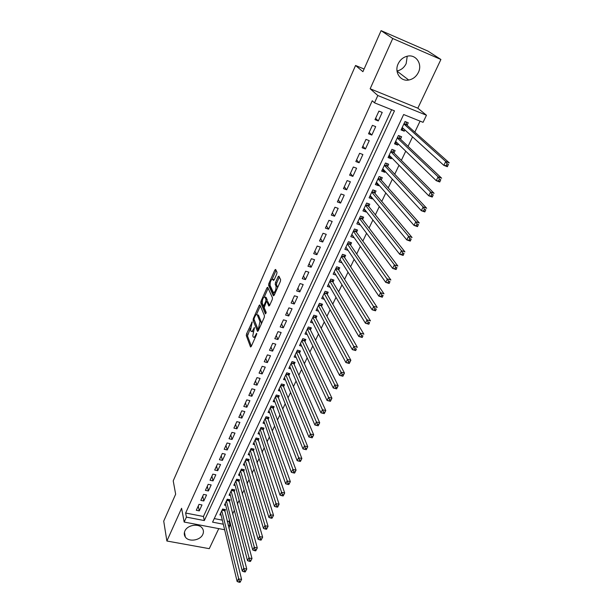 <?xml version="1.0" encoding="UTF-8"?>
<svg xmlns="http://www.w3.org/2000/svg" width="613" height="613" viewBox="0 0 613 613"><rect width="100%" height="100%" fill="white"/><g stroke="black" fill="none" stroke-linecap="round" stroke-linejoin="round"><path stroke-width="0.92" d="M252.219 321.879L246.549 333.878L246.296 335.579L250.533 346.989L251.238 346.46L256.548 334.598L256.709 333.334L255.514 335.257C254.579 337.165 253.813 337.74 253.223 336.989L252.778 335.863L254.449 327.564L253.253 329.434C252.326 331.334 251.575 331.909 250.993 331.173L250.556 330.078L252.219 321.879M407.231 56.212L406.166 63.599C404.159 67.645 401.101 70.097 397.002 70.955M398.159 63.821C394.059 72.089 400.442 81.705 408.718 80.035C413.024 79.184 416.25 76.64 418.388 72.411C422.671 64.058 415.974 54.028 407.354 56.189C403.224 57.193 400.159 59.737 398.159 63.821M184.873 531.042C183.946 533.195 184.099 535.18 185.325 536.996C188.666 542.29 200.305 540.528 202.819 534.383C203.807 532.122 203.616 530.053 202.244 528.168C198.765 523.073 187.302 524.95 184.873 531.042M276.762 273.973L277.007 272.249L275.628 269.421L274.846 270.019L268.831 283.589L268.586 285.306L273.398 295.834L274.18 295.251L280.379 281.421L280.624 279.658L278.9 276.126L278.103 276.739L275.475 282.631L275.229 284.371L276.057 286.133C276.095 290.156 275.176 292.248 273.306 292.416L270.103 285.459C270.088 281.513 270.992 279.451 272.816 279.267L273.375 280.44L274.157 279.842L276.762 273.973M381.094 30.65L427.92 51.086L440.908 59.476L392.741 38.512L381.094 30.65L362.911 71.69L355.563 65.476L173.218 480.868L175.655 494.201L163.717 521.127L166.882 541.011L181.594 508.277L184.176 522.054L186.421 517.119L185.632 513.027L372.244 100.762L374.505 102.831L377.83 95.521L426.464 115.244L423.07 122.332L403.653 114.531L212.581 522.153L223.301 524.207M392.741 38.512L370.152 88.762L377.83 95.521M259.897 304.891L259.153 305.42L253.338 318.553L253.085 320.262L257.498 331.411L258.226 330.867L264.218 317.488L264.471 315.733L259.897 304.891M261.023 301.213L266.939 287.865L267.689 287.275L272.478 297.849L272.226 299.604L269.613 305.45L268.846 306.025L266.893 301.573L266.134 302.148L264.188 307.703L266.157 312.316L265.452 313.94L260.77 302.922L261.023 301.213L262.126 301.542M166.882 541.011L209.271 548.666L218.757 528.621M404.879 129.902L404.274 131.19L401.607 128.753M407.078 125.244L408.243 122.792L405.024 121.504L401.055 129.925L404.274 131.19M398.258 143.925L397.722 145.059L395.124 142.538M400.496 139.189L401.638 136.76L398.435 135.504L394.511 143.825L397.722 145.059M391.715 157.771L391.247 158.767L388.711 156.154M393.983 152.959L395.117 150.56L391.922 149.334L388.052 157.556L391.247 158.767M385.248 171.456L384.849 172.314L382.374 169.617M387.554 166.575L388.673 164.207L385.485 163.004L381.661 171.127L384.849 172.314M378.865 184.98L378.52 185.693L376.114 182.919M381.202 180.03L382.305 177.686L379.125 176.513L375.348 184.544L378.52 185.693M372.551 198.344L372.275 198.926L369.923 196.068M374.918 193.325L376.014 191.003L372.842 189.861L369.11 197.8L372.275 198.926M366.313 211.554L366.099 211.998L363.808 209.064M368.712 206.466L369.792 204.175L366.635 203.056L362.942 210.895L366.099 211.998M360.145 224.603L357.754 221.914M362.582 219.454L363.647 217.186L360.498 216.098L356.843 223.845L359.992 224.925M354.053 237.507L351.778 234.61M356.513 232.289L357.571 230.051L354.429 228.986L350.82 236.649L353.954 237.698M348.023 250.257L345.87 247.169M350.521 244.985L351.563 242.771L348.429 241.729L344.866 249.307L347.992 250.334M344.59 257.529L345.625 255.345L342.498 254.326L338.974 261.812L342.023 262.801M338.728 269.935L339.755 267.774L336.637 266.778L333.15 274.187L336.039 275.099M332.936 282.202L333.947 280.064L330.836 279.091L327.396 286.417L330.131 287.267M327.204 294.332L328.208 292.217L325.105 291.267L321.702 298.508L324.308 299.297M321.541 306.331L322.53 304.24L319.442 303.312L316.07 310.469L318.553 311.205M315.94 318.193L316.913 316.124L313.833 315.22L310.5 322.3L312.875 322.99M310.393 329.924L311.358 327.878L308.293 326.997L304.998 334.001L307.266 334.644M304.914 341.525L305.872 339.502L302.807 338.644L299.55 345.571L301.719 346.176M299.489 353.004L300.439 351.004L297.389 350.161L294.163 357.011L296.248 357.586M294.133 364.36L295.06 362.383L292.026 361.555L288.83 368.336L290.838 368.873M288.823 375.593L289.75 373.631L286.715 372.827L283.558 379.531L285.489 380.037M283.574 386.703L284.486 384.765L281.467 383.983L278.34 390.611L280.202 391.094M278.379 397.691L279.29 395.776L276.271 395.017L273.183 401.576L274.976 402.028M273.245 408.572L274.141 406.68L271.138 405.929L268.08 412.426L269.804 412.848M268.157 419.33L269.046 417.461L266.05 416.733L263.023 423.154L264.693 423.56M263.13 429.981L264.004 428.127L261.023 427.414L258.027 433.774L259.644 434.157M258.15 440.525L259.015 438.686L256.042 437.996L253.077 444.287L254.648 444.647M253.223 450.953L254.081 449.137L251.115 448.455L248.181 454.685L249.698 455.03M248.349 461.275L249.2 459.474L246.242 458.815L243.338 464.976L244.809 465.305M243.522 471.489L244.365 469.711L241.415 469.068L238.541 475.167L239.967 475.473M238.748 481.603L239.576 479.841L236.641 479.213L233.798 485.251L235.185 485.542M234.02 491.611L234.84 489.864L231.913 489.258L229.093 495.235L230.442 495.511M229.339 501.518L230.151 499.794L227.231 499.197L224.442 505.112L225.753 505.38M199.01 504.353L196.298 510.284L199.271 510.867L201.984 504.943L199.01 504.353M203.57 494.385L200.826 500.377L203.807 500.974L206.558 494.99L203.57 494.385M208.175 484.316L205.409 490.369L208.397 490.982L211.171 484.937L208.175 484.316M212.834 474.14L210.037 480.255L213.033 480.891L215.837 474.784L212.834 474.14M217.531 463.865L214.703 470.041L217.715 470.692L220.55 464.516L217.531 463.865M222.289 453.474L219.431 459.719L222.442 460.386L225.308 454.149L222.289 453.474M227.086 442.984L224.197 449.291L227.224 449.973L230.12 443.674L227.086 442.984M231.936 432.38L229.024 438.755L232.059 439.452L234.978 433.085L231.936 432.38M236.84 421.66L233.898 428.104L236.94 428.816L239.89 422.388L236.84 421.66M241.798 410.825L238.817 417.338L241.874 418.074L244.855 411.568L241.798 410.825M246.809 399.875L243.798 406.457L246.863 407.216L249.874 400.641L246.809 399.875M251.874 388.811L248.824 395.462L251.897 396.236L254.947 389.592L251.874 388.811M256.985 377.623L253.912 384.351L256.993 385.14L260.081 378.428L256.985 377.623M262.165 366.313L259.054 373.118L262.142 373.922L265.26 367.141L262.165 366.313M267.391 354.881L264.249 361.754L267.352 362.589L270.502 355.724L267.391 354.881M272.678 343.326L269.498 350.276L272.616 351.126L275.796 344.184L272.678 343.326M278.026 331.641L274.808 338.667L277.934 339.533L281.152 332.522L278.026 331.641M283.436 319.825L280.179 326.928L283.313 327.817L286.57 320.729L283.436 319.825M288.899 307.872L285.612 315.059L288.754 315.971L292.049 308.799L288.899 307.872M294.424 295.788L291.106 303.052L294.255 303.994L297.589 296.738L294.424 295.788M300.018 283.566L296.654 290.914L299.818 291.872L303.182 284.539L300.018 283.566M305.672 271.207L302.27 278.639L305.443 279.62L308.852 272.203L305.672 271.207M311.389 258.709L307.956 266.226L311.136 267.23L314.576 259.728L311.389 258.709M317.174 246.066L313.695 253.667L316.89 254.694L320.377 247.108L317.174 246.066M323.028 233.269L319.511 240.963L322.714 242.012L326.239 234.335L323.028 233.269M328.951 220.328L325.388 228.113L328.599 229.193L332.169 221.423L328.951 220.328M334.943 207.232L331.334 215.109L334.56 216.213L338.169 208.359L334.943 207.232M341.004 193.992L337.357 201.953L340.59 203.087L344.238 195.133L341.004 193.992M347.134 180.582L343.449 188.643L346.69 189.8L350.383 181.754L347.134 180.582M353.341 167.02L349.609 175.18L352.858 176.36L356.597 168.215L353.341 167.02M359.616 153.288L355.839 161.548L359.103 162.759L362.888 154.522L359.616 153.288M365.976 139.396L362.153 147.756L365.425 148.99L369.256 140.653L365.976 139.396M372.405 125.336L368.536 133.795L371.823 135.059L375.692 126.623L372.405 125.336M185.632 513.027L203.439 516.483L391.638 109.712M378.298 120.96L382.221 112.417L378.918 111.099L375.003 119.665L378.298 120.96L375.593 118.378M227.124 521.073L229.07 521.456L229.546 520.46M232.588 514.1L234.342 510.407M237.369 504.078L239.193 500.246M242.196 493.948L244.089 489.979M247.077 483.711L249.039 479.611M252.012 473.374L254.043 469.121M257 462.922L259.1 458.524M262.042 452.363L264.211 447.819M267.13 441.689L269.375 436.992M272.279 430.901L274.593 426.05M277.482 419.997L279.873 414.986M282.739 408.971L285.206 403.798M288.056 397.829L290.6 392.496M293.428 386.565L296.056 381.064M298.868 375.179L301.573 369.501M304.362 363.662L307.151 357.808M309.917 352.015L312.791 345.985M315.534 340.246L318.492 334.031M321.212 328.338L324.262 321.94M326.959 316.293L330.101 309.703M332.767 304.117L336.001 297.336M338.644 291.796L341.977 284.815M344.59 279.336L348.015 272.157M350.605 266.732L354.13 259.345M356.689 253.981L360.314 246.38M362.842 241.078L366.574 233.262M369.072 228.021L372.903 219.99M375.378 214.811L379.317 206.558M381.753 201.447L385.799 192.957M388.205 187.915L392.366 179.195M394.741 174.23L399.017 165.265M401.354 160.368L405.745 151.166M408.043 146.346L412.557 136.891M414.817 132.14L420.074 121.129M214.259 518.583L222.32 520.146M224.703 511.326L225.515 509.618L222.596 509.035L219.845 514.897L221.117 515.142M364.091 69.024L355.563 65.476M370.152 88.762L417.844 108.187L440.908 59.476M417.844 108.187L426.464 115.244M229.07 521.456L230.09 525.517L228.864 528.084M186.421 517.119L204.321 520.56L394.465 110.846L374.505 102.831M224.642 529.739L184.176 522.054M228.128 525.142L230.09 525.517M203.439 516.483L204.321 520.56M199.271 510.867L198.244 506.031M203.807 500.974L202.75 496.185M208.397 490.982L207.301 486.239M213.033 480.891L211.899 476.186M217.715 470.692L216.542 466.041M222.442 460.386L221.232 455.781M227.224 449.973L225.975 445.421M232.059 439.452L230.764 434.946M236.94 428.816L235.599 424.372M241.874 418.074L240.495 413.675M246.863 407.216L245.438 402.871M251.897 396.236L250.433 391.952M256.993 385.14L255.483 380.918M262.142 373.922L260.586 369.762M267.352 362.589L265.743 358.482M272.616 351.126L270.961 347.081M277.934 339.533L276.233 335.556M283.313 327.817L281.566 323.909M288.754 315.971L286.953 312.132M294.255 303.994L292.401 300.217M299.818 291.872L297.91 288.171M305.443 279.62L303.481 275.996M311.136 267.23L309.121 263.674M316.89 254.694L314.821 251.223M322.714 242.012L320.584 238.618M328.599 229.193L326.415 225.875M334.56 216.213L332.315 212.979M340.59 203.087L338.276 199.938M346.69 189.8L344.314 186.743M352.858 176.36L350.421 173.395M359.103 162.759L356.605 159.878M365.425 148.99L362.858 146.208M371.823 135.059L369.187 132.377M251.836 331.411L253.062 331.74M254.089 337.227L255.192 337.633M250.418 328.193L247.499 335.916L251.345 346.23M254.257 319.932L258.303 330.691M260.318 305.887L256.502 314.492M254.211 318.178L254.035 319.381L257.904 329.097L258.433 328.744L259.973 321.511L257.222 314.791C256.632 314.04 255.866 314.638 254.924 316.569L254.211 318.178M261.353 323.879L261.199 321.863L259.973 321.511M257.583 314.898L258.433 315.143L261.199 321.863M264.364 296.769L268.134 288.263M269.643 305.381L267.843 301.857M266.149 313.036L261.989 303.282L260.77 302.922M264.946 297.129L264.908 297.06C263.13 297.236 262.249 299.282 262.257 303.19L263.329 305.703L264.08 305.128L265.774 301.32L266.019 299.588L264.946 297.129L266.165 297.497L265.398 297.205M267.03 301.619L267.245 299.949L266.019 299.588M266.165 297.497L267.245 299.949M262.103 301.91L261.989 303.282M273.298 279.413L274.149 279.857M274.08 292.646L275.145 293.091M277.482 287.888L277.298 286.509L276.057 286.133M279.359 277.076L276.708 283.007L276.463 284.746L277.298 286.509M269.935 284.248L269.804 285.673L274.187 295.228M276.088 270.356L272.264 278.961M220.642 513.188L237.131 581.492L238.419 578.91L241.591 579.446L224.496 509.418M240.564 581.316L241.591 579.446L240.051 582.35L240.564 581.316L239.292 581.101L238.779 582.135L240.051 582.35M239.292 581.101L221.791 510.752M238.779 582.135L237.131 581.492M225.255 503.396L242.288 571.117L243.583 568.504L246.771 569.063L229.116 499.58M245.744 570.925L246.771 569.063L245.223 571.967L245.744 570.925L244.472 570.703L243.951 571.753L245.223 571.967M244.472 570.703L226.419 500.928M243.951 571.753L242.288 571.117M229.913 493.496L247.499 560.627L248.809 557.991L252.004 558.558L233.791 489.649M250.978 560.42L252.004 558.558L250.456 561.477L250.978 560.42L249.706 560.19L249.177 561.247L250.456 561.477M249.706 560.19L231.086 491.005M249.177 561.247L247.499 560.627M234.626 483.496L252.771 550.022L254.096 547.348L257.299 547.945L238.503 479.611M256.28 549.792L257.299 547.945L255.744 550.857L256.28 549.792L254.993 549.555L254.464 550.627L255.744 550.857M254.993 549.555L235.806 480.975M254.464 550.627L252.771 550.022M239.376 473.389L258.096 539.294L259.437 536.597L262.648 537.203L243.269 469.474M261.636 539.049L262.648 537.203L261.1 540.13L261.636 539.049L260.349 538.804L259.812 539.884L261.1 540.13M260.349 538.804L240.572 470.853M259.812 539.884L258.096 539.294M244.181 463.183L263.483 528.444L264.839 525.716L268.065 526.345L248.081 459.229M267.053 528.176L268.065 526.345L266.509 529.272L267.053 528.176L265.758 527.931L265.214 529.019L266.509 529.272M265.758 527.931L245.392 460.616M265.214 529.019L263.483 528.444M249.039 452.877L268.931 517.472L270.302 514.713L273.544 515.364L252.939 448.877M272.532 517.188L273.544 515.364L271.98 518.291L272.532 517.188L271.237 516.928L270.685 518.039L271.98 518.291M271.237 516.928L250.257 450.279M270.685 518.039L268.931 517.472M253.943 442.456L274.448 506.376L275.835 503.58L279.076 504.254L257.851 438.418M278.072 506.07L279.076 504.254L277.689 507.043L278.072 506.07L276.777 505.802L276.218 506.92L277.52 507.189M276.777 505.802L255.177 439.835M276.218 506.92L274.448 506.376M258.901 431.927L280.018 495.151L281.428 492.323L284.685 493.013L262.931 429.391L262.816 427.843M283.681 494.821L284.685 493.013L283.275 495.833L283.681 494.821L282.378 494.553L281.811 495.679L283.114 495.955M282.378 494.553L260.142 429.276M281.811 495.679L280.018 495.151M263.904 421.284L285.658 483.795L287.083 480.937L290.347 481.649L267.95 418.748L267.835 417.162M289.351 483.45L290.347 481.649L288.784 484.592L289.351 483.45L288.041 483.167L287.474 484.308L288.784 484.592M288.041 483.167L265.168 418.61M287.474 484.308L285.658 483.795M268.969 410.534L291.367 472.309L292.807 469.412L296.079 470.148L273.03 407.997L272.9 406.365M295.091 471.933L296.079 470.148L294.646 473.029L295.091 471.933L293.78 471.642L293.198 472.807L294.516 473.09M293.78 471.642L270.241 407.829M293.198 472.807L291.367 472.309M274.08 399.668L297.144 460.685L298.592 457.758L301.88 458.509L278.164 397.124L278.018 395.454M300.891 460.294L301.88 458.509L300.424 461.428L300.891 460.294L299.581 459.995L298.991 461.16L300.309 461.466M299.581 459.995L275.367 396.933M298.991 461.16L297.144 460.685M279.252 388.688L302.983 448.923L304.454 445.965L307.749 446.739L283.352 386.136L283.191 384.428M306.768 448.509L307.749 446.739L306.278 449.689L306.768 448.509L305.45 448.203L304.86 449.383L306.178 449.697M305.45 448.203L280.555 385.922M304.86 449.383L302.983 448.923M284.478 377.585L308.891 437.023L310.385 434.027L313.695 434.824L288.593 375.033L288.424 373.279M312.714 436.586L313.695 434.824L312.201 437.812L308.891 437.023L312.117 437.782L312.714 436.586L311.389 436.272L310.791 437.467M311.389 436.272L285.796 374.788M289.757 366.359L314.875 424.985L316.385 421.951L319.702 422.771L293.888 363.815L293.711 362.015M318.729 424.518L319.702 422.771L318.193 425.797L314.875 424.985L318.124 425.736L318.729 424.518L317.396 424.196L316.791 425.407M317.396 424.196L291.091 363.54M295.098 355.019L320.928 412.794L322.453 409.729L325.787 410.572L299.244 352.467L299.052 350.621M324.813 412.311L325.787 410.572L324.254 413.629L320.928 412.794L324.2 413.537L324.813 412.311L323.48 411.974L322.867 413.2M323.48 411.974L296.447 352.161M300.5 343.556L327.058 400.465L328.599 397.354L331.94 398.22L304.661 340.997L304.446 339.104M330.974 399.952L331.94 398.22L330.392 401.323L327.058 400.465L330.353 401.193L330.974 399.952L329.633 399.607L329.02 400.848M329.633 399.607L301.857 340.667M305.956 331.962L333.257 387.975L334.821 384.834L338.169 385.723L310.14 329.403L309.91 327.457M337.211 387.439L338.169 385.723L336.606 388.864L333.257 387.975L336.583 388.696L337.211 387.439L335.87 387.087L335.242 388.343M335.87 387.087L307.328 329.043M311.473 320.239L339.533 375.34L341.112 372.16L344.475 373.072L315.672 317.68L315.427 315.687M343.525 374.781L344.475 373.072L342.897 376.252L339.533 375.34L342.889 376.053L343.525 374.781L342.177 374.413L341.541 375.685M342.177 374.413L312.86 317.289M317.051 308.385L345.885 362.551L347.487 359.325L350.866 360.268L321.266 305.826L321.005 303.78M349.916 361.961L350.866 360.268L349.257 363.486L345.885 362.551L349.272 363.248L349.916 361.961L348.559 361.586L347.923 362.873M348.559 361.586L318.454 305.404M322.691 296.401L352.322 349.602L353.939 346.337L357.325 347.303L326.928 293.842L326.637 291.742M356.383 348.981L355.701 350.559L352.322 349.602L355.732 350.284L356.383 348.981L355.027 348.598L354.375 349.9M355.027 348.598L324.108 293.389M328.399 284.286L358.835 336.483L360.475 333.181L363.869 334.177L332.644 281.712L332.338 279.566M362.934 335.84L362.229 337.472L358.835 336.483L362.275 337.165L362.934 335.84L361.57 335.441L360.919 336.767M361.57 335.441L329.832 281.237M334.162 272.034L365.425 323.212L367.087 319.863L370.497 320.883L338.422 269.444L338.1 267.253M369.57 322.538L368.834 324.223L365.425 323.212L368.903 323.871L369.57 322.538L368.198 322.124L367.532 323.465M368.198 322.124L335.618 268.946M340 259.636L372.106 309.764L373.792 306.377L377.21 307.427L344.268 257.039L343.931 254.793M376.282 309.059L375.524 310.806L372.106 309.764L375.608 310.416L376.282 309.059L374.911 308.646L374.236 310.002M374.911 308.646L341.472 256.518M375.608 310.416L375.524 310.806M345.901 247.1L378.872 296.148L380.573 292.715L347.387 243.943M381.715 294.983L381.025 296.363L382.405 296.792L383.087 295.42L381.715 294.983L380.573 292.715L383.999 293.796L350.207 244.526L349.824 242.196M383.087 295.42L382.297 297.221L378.872 296.148L381.025 296.363M382.405 296.792L382.297 297.221M351.87 234.419L385.723 282.363L387.447 278.884L390.887 279.995L356.191 231.844L355.785 229.446M389.975 281.597L389.155 283.459L385.723 282.363L389.286 282.984L389.975 281.597L388.596 281.152L387.906 282.547M388.596 281.152L353.372 231.224M389.286 282.984L389.155 283.459M357.908 221.592L392.657 268.394L394.404 264.877L397.852 266.011L362.252 219.017L361.808 216.55M396.956 267.597L396.105 269.521L392.657 268.394L396.251 269.007L396.956 267.597L395.569 267.145L394.872 268.555M395.569 267.145L394.404 264.877L359.425 218.366M396.251 269.007L396.105 269.521M363.884 208.895L364.367 209.064M364.015 208.619L399.684 254.249L401.454 250.679L404.917 251.843L368.382 206.045L367.9 203.501M404.021 253.422L403.139 255.406L399.684 254.249L403.308 254.847L404.021 253.422L402.634 252.954L401.921 254.38M402.634 252.954L401.454 250.679L365.555 205.347M403.308 254.847L403.139 255.406M370.022 195.861L370.704 196.106M370.198 195.486L406.802 239.913L408.595 236.304L412.066 237.499L374.574 192.911L374.06 190.306M411.185 239.055L410.273 241.101L406.802 239.913L410.465 240.495L411.185 239.055L409.79 238.572L409.07 240.02M409.79 238.572L408.595 236.304L371.754 192.183M410.465 240.495L410.273 241.101M376.229 182.674L377.118 182.973M376.451 182.207L414.013 225.392L415.836 221.73L419.315 222.963L380.849 179.632L380.298 176.942M418.441 224.496L417.491 226.618L414.013 225.392L417.706 225.967L418.441 224.496L417.039 224.006L416.311 225.477M417.039 224.006L415.836 221.73L378.022 178.858M417.706 225.967L417.491 226.618M382.504 169.341L383.569 169.632M382.773 168.767L421.323 210.68L423.162 206.972L426.656 208.236L387.194 166.192L386.596 163.426M425.79 209.753L424.817 211.937L421.323 210.68L425.047 211.24L425.79 209.753L424.388 209.248L423.652 210.734M424.388 209.248L423.162 206.972L384.366 165.38M425.047 211.24L424.817 211.937M388.857 155.84L390.098 156.116M389.178 155.166L428.725 195.777L430.594 192.015L434.096 193.31L393.615 152.591L392.971 149.741M433.238 194.811L432.226 197.064L428.725 195.777L432.487 196.313L433.238 194.811L431.836 194.29L431.085 195.8M431.836 194.29L430.594 192.015L390.787 151.74M432.487 196.313L432.226 197.064M395.285 142.185L396.711 142.431M395.653 141.404L436.234 180.666L438.126 176.858L441.636 178.191L400.113 138.829L399.423 135.894M440.785 179.67L439.743 181.992L436.234 180.666L440.027 181.187L440.785 179.67L439.375 179.134L438.617 180.659M439.375 179.134L438.126 176.858L397.285 137.94M440.027 181.187L439.743 181.992M401.791 128.362L403.408 128.569M402.212 127.473L443.835 165.357L445.751 161.495L449.283 162.859L406.687 124.899L405.944 121.872M448.44 164.322L447.36 166.713L443.835 165.357L447.666 165.862L448.44 164.322L447.023 163.771L446.256 165.318M447.023 163.771L445.751 161.495L403.86 123.964M447.666 165.862L447.36 166.713M252.234 322.377L251.705 322.223M256.755 333.87L256.203 333.717M254.472 328.062L253.935 327.909M253.897 329.618L253.253 329.434M256.173 335.441L255.514 335.257M247.499 335.916L246.296 335.579M247.752 334.208L246.549 333.878M254.295 320.607L253.085 320.262M254.035 318.752L253.338 318.553M260.257 305.741L259.153 305.42M259.092 328.928L258.433 328.744M259.82 327.296L259.161 327.112M258.502 315.281L257.284 314.929M268.119 288.217L266.939 287.865M268.134 301.964L266.908 301.604M264.724 305.32L264.08 305.128M266.54 301.542L265.774 301.32M274.065 279.674L272.839 279.306M276.463 284.746L275.229 284.371M276.708 283.007L275.475 282.631M279.344 277.114L278.103 276.739M269.804 285.673L268.586 285.306M269.95 283.926L268.831 283.589M276.065 270.402L274.846 270.019M224.55 510.683L222.052 510.192M224.504 510.315L222.213 509.863M229.178 500.882L226.672 500.377M229.132 500.514L226.833 500.047M233.852 490.982L231.346 490.461M233.806 490.615L231.499 490.139M238.572 480.975L236.059 480.446M238.526 480.615L236.212 480.125M243.346 470.876L240.825 470.324M243.292 470.508L240.97 470.002M248.165 460.662L245.637 460.102M248.112 460.302L245.782 459.788M253.031 450.348L250.495 449.773M252.977 449.988L250.64 449.459M257.958 439.927L255.414 439.337M257.897 439.567L255.552 439.023M262.931 429.391L260.372 428.786M262.87 429.039L260.517 428.479M267.95 418.748L265.391 418.127M267.889 418.403L265.536 417.828M273.03 407.997L270.463 407.361M272.969 407.645L270.601 407.063M278.164 397.124L275.589 396.473M278.095 396.78L275.727 396.182M283.352 386.136L280.762 385.47M283.283 385.799L280.9 385.179M288.593 375.033L286.003 374.351M288.524 374.696L286.133 374.068M293.888 363.815L291.29 363.111M293.819 363.478L291.42 362.827M299.244 352.467L296.638 351.747M299.175 352.138L296.769 351.471M304.661 340.997L302.048 340.261M304.584 340.667L302.178 339.993M310.14 329.403L307.511 328.645M310.055 329.074L307.642 328.384M315.672 317.68L313.044 316.906M315.588 317.358L313.166 316.645M321.266 305.826L318.63 305.036M321.181 305.504L318.752 304.776M326.928 293.842L324.277 293.029M326.836 293.527L324.4 292.776M332.652 281.719L329.993 280.892M332.553 281.405L330.108 280.639M338.437 269.459L335.771 268.617L338.422 269.444M338.338 269.153L335.886 268.371M344.291 257.069L341.617 256.196L344.268 257.039M344.192 256.763L341.732 255.958M350.207 244.526L347.533 243.637L350.184 244.487M350.107 244.227L347.64 243.407M356.191 231.844L353.509 230.94M356.092 231.545L353.617 230.71M362.252 219.017L359.555 218.09M362.145 218.726L359.662 217.868M368.382 206.045L365.677 205.087M368.267 205.753L365.777 204.872M374.574 192.911L371.869 191.938M374.459 192.628L371.968 191.731M380.849 179.632L378.129 178.628M380.727 179.348L378.229 178.429M387.194 166.192L384.466 165.165M387.071 165.908L384.558 164.974M393.615 152.591L390.879 151.541M393.492 152.315L390.971 151.357M400.113 138.829L397.37 137.756M399.983 138.561L397.454 137.573M406.687 124.899L403.936 123.803M406.557 124.638L404.021 123.627M408.718 80.035L397.025 71.131M185.325 536.996L184.444 532.268M258.885 329.403L258.111 329.181M258.433 315.143L257.222 314.791M268.119 301.941L266.893 301.573M266.126 297.42L264.908 297.06M264.418 306.017L263.605 305.78M274.042 279.643L272.816 279.267M332.644 281.712L329.993 280.884M356.161 231.798L353.525 230.902M362.214 218.956L359.578 218.044M368.336 205.968L365.7 205.041M374.528 192.834L371.892 191.884M380.788 179.54L378.16 178.575M387.125 166.092L384.497 165.104M393.538 152.476L390.91 151.472M400.028 138.707L397.408 137.687M406.603 124.768L403.975 123.726"/></g></svg>
